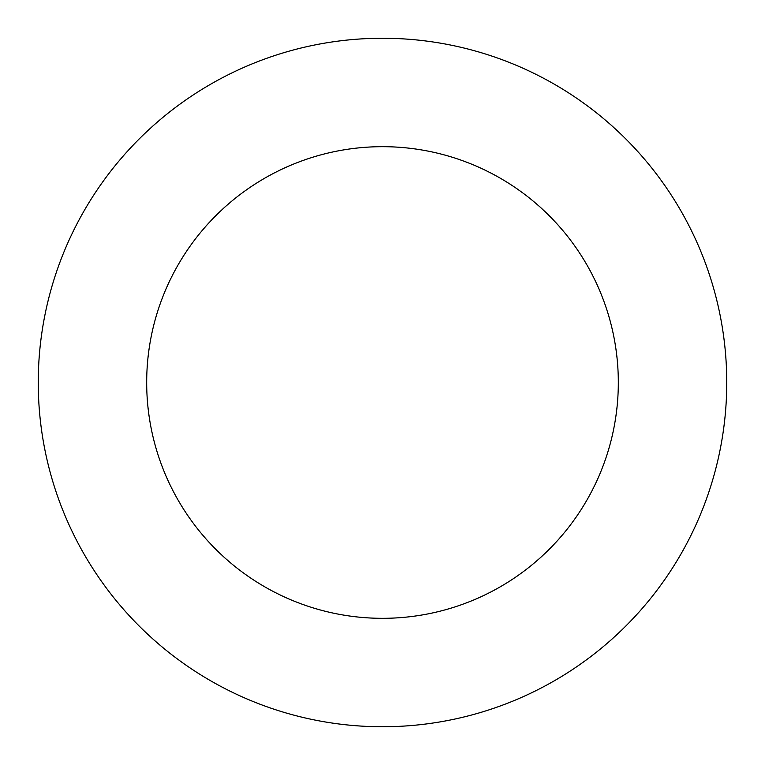 <?xml version="1.0" encoding="UTF-8"?>
<svg xmlns="http://www.w3.org/2000/svg" width="765" height="765" viewBox="0 0 765 765"><rect width="100%" height="100%" fill="white"/><g stroke="black" fill="none" stroke-linecap="round" stroke-linejoin="round"><path stroke-width="1.15" d="M382.5 38.25A344.25 344.25 0 0 1 726.75 382.5A344.25 344.25 0 0 1 382.5 726.75A344.25 344.25 0 0 1 38.25 382.5A344.25 344.25 0 0 1 382.5 38.25M382.5 618.321A235.821 235.821 0 0 1 146.679 382.5A235.821 235.821 0 0 1 382.5 146.679A235.821 235.821 0 0 1 618.321 382.5A235.821 235.821 0 0 1 382.5 618.321"/></g></svg>
